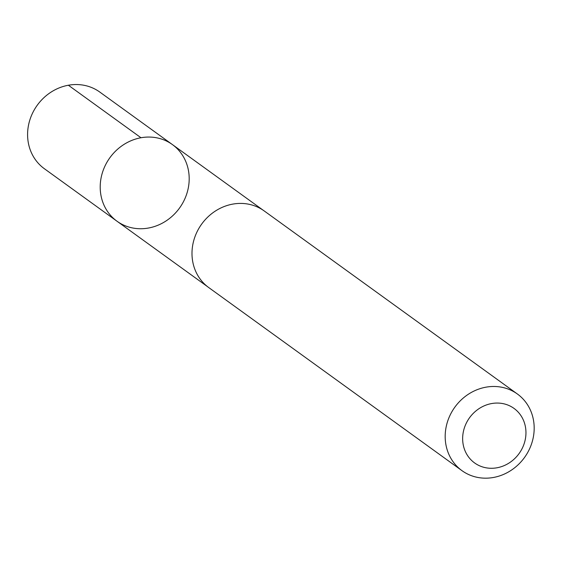 <?xml version="1.0" encoding="UTF-8"?>
<svg xmlns="http://www.w3.org/2000/svg" width="562" height="562" viewBox="0 0 562 562"><rect width="100%" height="100%" fill="white"/><g stroke="black" fill="none" stroke-linecap="round" stroke-linejoin="round"><path stroke-width="0.84" d="M160.697 223.999A47.285 42.958 -54.1 0 1 116.994 221.217A47.285 42.958 -54.1 0 1 109.885 157.725A47.285 42.958 -54.1 0 1 172.408 144.582A47.285 42.958 -54.1 0 1 188.677 185.699A47.285 42.958 -54.1 0 1 160.697 223.999M99.804 92.07A47.292 42.972 125.9 0 0 56.088 89.281A47.292 42.972 125.9 0 0 28.1 127.595A47.292 42.972 125.9 0 0 44.377 168.726L116.994 221.217A47.285 42.958 -54.1 0 1 109.885 157.725A47.285 42.958 -54.1 0 1 172.408 144.582L99.804 92.07M517.391 394.004L264.203 210.94A47.292 42.972 125.9 0 0 220.494 208.151A47.292 42.972 125.9 0 0 192.506 246.465A47.292 42.972 125.9 0 0 208.783 287.596L461.971 470.654A47.292 42.972 125.9 0 0 524.501 457.503A47.292 42.972 125.9 0 0 517.391 394.004A47.292 42.972 125.9 0 0 473.682 391.215A47.292 42.972 125.9 0 0 445.694 429.523A47.292 42.972 125.9 0 0 461.971 470.654M482.927 406.424A33.643 30.566 125.9 0 0 474.419 462.807A33.643 30.566 125.9 0 0 525.575 437.784A33.643 30.566 125.9 0 0 482.927 406.424M140.985 137.746L68.374 85.234M263.107 210.174L172.408 144.582M207.715 286.789L116.994 221.217"/></g></svg>
